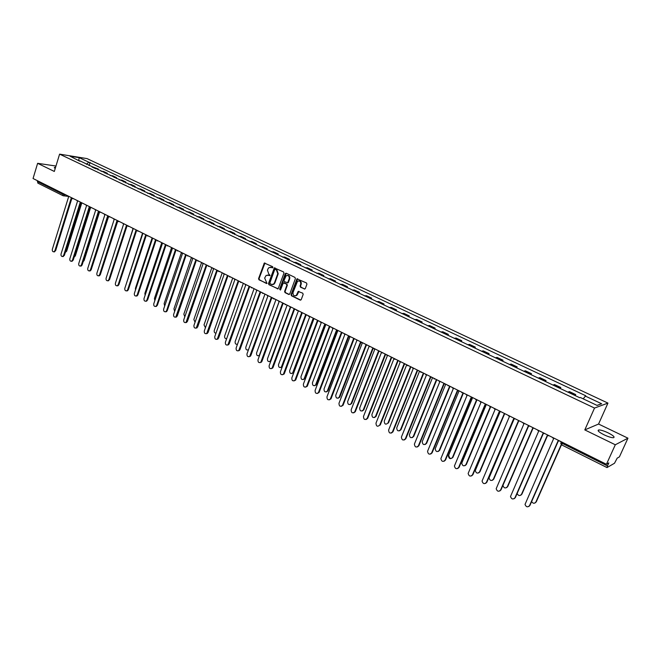 <?xml version="1.0" encoding="UTF-8"?>
<svg xmlns="http://www.w3.org/2000/svg" width="661" height="661" viewBox="0 0 661 661"><rect width="100%" height="100%" fill="white"/><g stroke="black" fill="none" stroke-linecap="round" stroke-linejoin="round"><path stroke-width="0.99" d="M272.894 267.498L272.605 266.664L264.334 263.037L258.567 278.62L258.972 279.801L267.027 283.478L264.656 278.058L266.176 275.389L270.068 275.356L268.787 274.042L267.465 270.233L267.92 268.969L269.035 267.523L272.894 267.498M608.137 432.848C604.047 430.939 600.956 429.964 598.849 429.923C596.999 430.41 598.726 432.03 604.014 434.789C608.12 436.706 611.235 437.689 613.35 437.739C615.193 437.235 613.458 435.599 608.137 432.848M55.549 167.407L54.475 167.407L55.21 168.53M304.267 289.014L305.332 288.518L306.927 284.189L306.497 282.966L296.954 278.843L291.055 294.583L291.476 295.798L300.185 300.077L301.242 299.59L303.168 294.385L302.738 293.17L298.185 291.451L296.318 295.409C293.955 296.318 292.864 295.343 293.038 292.476L297.491 281.313C299.838 280.479 300.904 281.47 300.705 284.288L300.086 285.982L300.515 287.196L304.812 289.047M594.528 408.06L584.795 429.906L615.308 444.77L606.443 464.286L33.05 178.52L37.627 163.317L54.318 171.447L59.597 154.137L594.528 408.06L607.946 403.103L87.045 158.607L59.597 154.137M283.974 273.133L283.552 271.935L274.315 267.87L268.498 283.503L268.911 284.693L278.149 288.791L283.974 273.133M286.296 273.249L294.955 277.413L295.384 278.628L289.766 293.955L288.725 294.442L285.031 292.625L284.61 291.418L286.874 285.23L286.453 284.023L283.263 282.916L280.628 289.758L279.611 289.262L285.255 273.745L286.296 273.249M615.308 444.77L627.95 438.177L619.407 456.883L617.192 458.147L614.499 463.254L607.005 467.575L561.809 444.977L562.164 443.333L607.459 465.931L607.005 467.575M627.95 438.177L598.56 424.04L607.946 403.103M606.443 464.286L608.822 462.931L607.459 465.931M38.082 183.18L37.396 181.527L62.663 194.127L66.009 194.945M37.619 180.8L37.396 181.527M55.97 166.035L37.627 163.317M95.828 168.795L92.019 166.993M92.846 166.936L98.282 168.985L98.018 169.836M96.655 168.737L98.282 168.985M107.065 174.116L107.338 173.265L103.496 171.447L101.042 171.265M104.892 173.083L107.338 173.265M116.22 178.445L116.493 177.586L112.601 175.752L110.164 175.578M114.056 177.421L116.493 177.586M125.466 182.816L125.747 181.957L121.814 180.106L119.393 179.941M123.326 181.808L125.747 181.957M134.827 187.245L135.108 186.385L131.134 184.502L128.721 184.361M132.696 186.237L135.108 186.385M144.288 191.723L144.577 190.855L140.553 188.955L138.157 188.823M142.181 190.723L144.577 190.855M153.864 196.251L154.145 195.383L150.088 193.458L147.7 193.334M151.774 195.268L154.145 195.383M163.548 200.837L163.837 199.953L159.722 198.011L157.359 197.903M161.474 199.853L163.837 199.953M173.339 205.464L173.636 204.588L169.472 202.621L167.126 202.522M171.29 204.497L173.636 204.588M183.246 210.157L183.543 209.273L179.338 207.281L176.999 207.199M181.221 209.198L183.543 209.273M193.276 214.899L193.574 214.007L189.319 211.999L186.997 211.933M191.26 213.949L193.574 214.007M203.414 219.7L203.72 218.799L199.415 216.767L197.11 216.717M201.431 218.758L203.72 218.799M213.677 224.55L213.99 223.658L209.628 221.592L207.347 221.559M211.718 223.625L213.99 223.658M224.062 229.466L224.376 228.566L219.964 226.483L217.709 226.459M222.121 228.549L224.376 228.566M234.572 234.44L234.895 233.531L230.425 231.424L228.185 231.416M232.655 233.531L234.895 233.531M245.214 239.472L245.537 238.563L241.017 236.423L238.795 236.431M243.322 238.58L245.537 238.563M255.981 244.562L256.303 243.653L251.734 241.488L249.528 241.513M254.113 243.678L256.303 243.653M266.879 249.718L267.209 248.8L262.582 246.611L260.401 246.652M265.036 248.85L267.209 248.8M277.909 254.939L278.24 254.014L273.555 251.8L271.398 251.858M276.091 254.08L278.24 254.014M289.08 260.227L289.419 259.294L284.676 257.055L282.536 257.129M287.295 259.376L289.419 259.294M300.383 265.573L300.73 264.64L295.93 262.367L293.815 262.467M298.632 264.739L300.73 264.64M311.835 270.993L312.182 270.052L307.324 267.755L305.233 267.87M310.108 270.175L312.182 270.052M323.427 276.48L323.783 275.53L318.858 273.208L316.793 273.34M321.733 275.67L323.783 275.53M335.168 282.032L335.524 281.082L330.541 278.727L328.5 278.876M333.499 281.239L335.524 281.082M347.058 287.659L347.422 286.7L342.373 284.313L340.365 284.486M345.422 286.882L347.422 286.7M359.105 293.352L359.468 292.393L354.354 289.981L352.371 290.171M357.502 292.6L359.468 292.393M371.308 299.127L371.672 298.161L366.491 295.715L364.541 295.93M369.739 298.384L371.672 298.161M383.661 304.977L384.041 304.002L378.786 301.523L376.869 301.755M382.132 304.25L384.041 304.002M396.187 310.893L396.567 309.926L391.246 307.406L389.354 307.662M394.683 310.191L396.567 309.926M408.87 316.9L409.258 315.917L403.863 313.372L402.004 313.653M407.407 316.206L409.258 315.917M421.726 322.981L422.115 321.998L416.653 319.412L414.827 319.717M420.297 322.304L422.115 321.998M434.748 329.145L435.145 328.153L429.609 325.534L427.816 325.865M433.368 328.484L435.145 328.153M447.951 335.391L448.348 334.392L442.746 331.739L440.986 332.095M446.605 334.755L448.348 334.392M461.328 341.72L461.733 340.721L456.049 338.035L454.33 338.407M460.031 341.101L461.733 340.721M474.887 348.132L475.309 347.132L469.541 344.406L467.856 344.802M473.631 347.537L475.309 347.132M488.636 354.635L489.057 353.627L483.216 350.867L481.572 351.297M487.43 354.065L489.057 353.627M502.575 361.237L503.004 360.22L497.08 357.419L495.469 357.874M501.41 360.683L503.004 360.22M516.712 367.921L517.142 366.896L511.135 364.062L509.565 364.541M515.588 367.392L517.142 366.896M531.039 374.696L531.477 373.672L525.388 370.796L523.859 371.3M529.973 374.192L531.477 373.672M545.573 381.579L546.019 380.546L539.847 377.621L538.36 378.158M544.557 381.091L546.019 380.546M560.313 388.552L560.768 387.511L554.505 384.553L553.059 385.115M559.346 388.09L560.768 387.511M575.268 395.625L575.723 394.576L569.369 391.576L567.973 392.171M574.351 395.187L575.723 394.576M79.824 161.226L70.049 156.194L79.262 157.69L88.805 162.185L86.368 164.316M583.184 398.831L585.753 395.765L88.805 162.185M585.101 395.972L601.634 403.764L597.106 405.416L580.358 397.501L579.689 397.715L79.642 160.73M584.795 429.906L598.56 424.04M89.07 165.597L90.078 162.383M79.262 157.69L78.676 160.276M597.007 405.367L601.634 403.764M272.605 267.845L270.572 267.176M267.713 275.017L269.787 275.687M264.97 262.995L259.054 278.628L259.459 279.81L266.532 283.528M274.968 267.804L268.986 283.511L269.399 284.701L277.95 288.907M275.364 269.382L274.645 269.738L269.837 283.065L271.167 284.42L273.472 284.189L274.447 282.85L277.752 273.72L276.414 269.886L275.463 269.391M272.349 284.635L273.951 284.197L274.926 282.858L274.447 282.85M275.844 269.399L276.893 269.911L278.223 273.728L274.926 282.858M283.949 282.809L286.924 284.032L287.345 285.238L285.089 291.418L285.511 292.625L289.278 294.476M286.246 273.233L280.09 289.262L280.355 290.088M289.221 278.793C289.444 276.058 288.411 275.05 286.13 275.769L284.015 280.446L284.437 281.652L287.634 282.751L289.221 278.793L289.692 278.802C290.072 276.744 289.361 275.612 287.568 275.397M287.419 282.867L288.113 282.759L288.403 282.346L287.923 282.346M289.692 278.802L288.403 282.346M299.003 280.875C300.829 281.082 301.556 282.222 301.176 284.296L300.557 285.982L300.978 287.196L304.729 289.022M295.26 295.897L296.781 295.409L297.45 294.409L296.987 294.409M298.912 291.303L297.45 294.409M297.665 278.727L291.526 294.583L291.947 295.789L300.747 300.111M65.406 252.072L81.072 202.877M81.7 203.208L66.645 251.263L65.307 252.403M67.852 195.871L68.612 196.804L52.335 249.313C52.112 250.973 52.624 251.808 53.888 251.816L54.896 250.693L71.231 198.102L71.925 198.234M71.9 198.234L55.623 250.726L53.946 251.816M74.396 256.361L89.97 207.215M90.549 207.653L75.329 255.898L74.181 257.03M99.514 212.115L84.112 260.574L83.179 261.665M76.75 200.3L77.519 201.241L61.052 253.998C60.82 255.675 61.349 256.518 62.638 256.509L63.638 255.386L80.163 202.563L80.857 202.696L64.365 255.419L62.655 256.509M85.748 204.786L86.525 205.736L69.859 258.724C69.636 260.434 70.173 261.277 71.487 261.252L72.479 260.137L89.202 207.067L89.954 207.199M89.896 207.199L73.197 260.161L71.479 261.252L72.206 261.277M108.586 216.577L92.292 266.276M113.353 218.543L114.155 219.518L96.886 273.241C96.655 275.034 97.241 275.885 98.638 275.794L99.588 274.695L116.923 220.898L117.774 221.022L101.554 270.82M94.845 209.322L95.63 210.272L78.766 263.508C78.543 265.243 79.097 266.086 80.435 266.044L81.41 264.929L98.34 211.627L99.117 211.743M99.026 211.768L82.129 264.954L81.154 266.069L80.402 266.053M104.05 213.908L104.843 214.866L87.773 268.349C87.549 270.109 88.12 270.96 89.483 270.894L90.45 269.787L107.578 216.23L108.354 216.362M108.255 216.378L91.16 269.804L90.202 270.911L89.433 270.911M117.6 221.047L100.298 274.712L99.348 275.811L98.563 275.819M132.96 228.888L116.7 279.264M122.764 223.236L123.582 224.211L106.099 278.19C105.876 280.008 106.471 280.867 107.9 280.751L108.834 279.661L126.383 225.608L127.259 225.723M127.044 225.765L109.536 279.669L107.801 280.785M142.412 233.564L126.028 284.651M132.291 227.979L133.109 228.97L115.419 283.197C115.188 285.048 115.807 285.907 117.27 285.767L118.187 284.684L135.943 230.383L136.819 230.499M136.604 230.54L118.881 284.684L117.964 285.775L117.137 285.808M151.997 238.257L135.422 288.312L135.497 289.989M141.917 232.779L142.751 233.779L124.838 288.254C124.615 290.146 125.251 291.005 126.747 290.832L127.639 289.758L145.618 235.209L146.527 235.316M146.271 235.366L128.333 289.766L127.441 290.84L126.59 290.89M161.697 242.959L144.883 293.36L145.098 295.31M151.666 237.638L152.509 238.638L134.373 293.377C134.15 295.302 134.803 296.161 136.331 295.963L137.207 294.897L155.409 240.083L156.36 240.199M156.054 240.249L137.893 294.897L137.025 295.954L136.149 296.029M171.546 247.644L154.451 298.466L154.831 300.639M181.461 252.485L164.135 303.639L164.696 305.993M191.475 257.476L173.934 308.869L174.686 311.381M201.605 262.524L183.841 314.157L184.807 316.793M211.85 267.631L193.863 319.503L195.061 322.238M222.22 272.803L204.009 324.915L205.447 327.707M161.524 242.554L162.375 243.562L144.015 298.557C143.801 300.515 144.47 301.375 146.031 301.143L146.882 300.094L165.308 245.024L166.332 245.115M165.944 245.198L147.568 300.086L145.817 301.234M171.505 247.52L172.364 248.544L153.773 303.796C153.559 305.795 154.253 306.654 155.847 306.39L156.674 305.357L175.33 250.023L176.371 250.114M175.958 250.197L157.351 305.341L155.599 306.489M181.593 252.552L182.469 253.584L163.647 309.1C163.432 311.133 164.151 312 165.779 311.695L166.58 310.678L185.468 255.08L186.584 255.163M186.088 255.253L167.25 310.662L166.456 311.678L165.498 311.81M191.814 257.641L192.69 258.682L173.628 314.462C173.43 316.545 174.165 317.404 175.834 317.057L195.73 260.194L196.871 260.269M196.342 260.376L177.272 316.032L175.52 317.197M202.15 262.797L203.043 263.846L183.741 319.891C183.543 322.014 184.295 322.882 186.005 322.477L206.116 265.375L207.323 265.433M206.719 265.557L187.41 321.477L185.65 322.642M212.611 268.011L213.52 269.068L193.962 325.386C193.78 327.559 194.557 328.418 196.3 327.972L216.626 270.622L219.906 271.646M217.221 270.803L197.664 326.988L195.912 328.153M232.713 278.033L214.271 330.393C213.982 332.078 214.552 333.012 215.982 333.202M223.203 273.29L224.12 274.356L204.315 330.946C204.133 333.161 204.943 334.02 206.728 333.516L227.268 275.926L228.549 275.959M227.855 276.108L208.05 332.557L206.298 333.739M243.331 283.321L224.657 335.937C224.393 337.821 225.062 338.746 226.657 338.705L226.649 338.713M233.92 278.636L234.845 279.71L214.792 336.573C214.627 338.845 215.453 339.696 217.279 339.134L238.043 281.297L239.34 281.33M239.464 281.495L239.026 281.454M238.613 281.487L218.551 338.201L216.808 339.382M254.08 288.683L235.167 341.547C234.952 343.67 235.729 344.555 237.497 344.207M244.777 284.04L245.71 285.122L225.393 342.266C225.236 344.588 226.095 345.439 227.954 344.819L248.941 286.734L250.255 286.775M250.42 286.924L249.941 286.891M249.511 286.924L229.185 343.91L227.442 345.1M264.962 294.104L245.809 347.223C245.661 349.57 246.536 350.404 248.429 349.719L248.528 349.628M248.387 350.008L247.867 350.033M255.757 289.518L256.708 290.609L236.126 348.033C235.985 350.413 236.869 351.255 238.77 350.561L259.98 292.236L261.31 292.286M261.508 292.426L261.004 292.402M260.533 292.426L239.951 349.686L238.216 350.884M275.976 299.59L256.575 352.974C256.443 355.378 257.344 356.205 259.277 355.444L279.058 301.755M259.492 355.659L258.674 355.8M266.887 295.062L267.845 296.161L246.991 353.866C246.867 356.304 247.776 357.147 249.718 356.378L271.159 297.814L272.506 297.863M274.827 299.02L272.2 297.979M271.704 298.004L250.85 355.544L249.114 356.733M287.13 305.151L267.474 358.791C267.366 361.253 268.292 362.071 270.258 361.237L290.253 307.324M270.787 361.237L269.605 361.641M278.149 300.672L279.124 301.788L257.988 359.774C257.881 362.278 258.823 363.104 260.806 362.261L282.478 303.457L283.842 303.515M284.073 303.63L283.544 303.622M283.007 303.647L261.888 361.468L260.161 362.666M298.417 310.777L278.504 364.674C278.413 367.202 279.372 368.012 281.379 367.095L301.598 312.917M302.06 313.231L282.379 366.359L280.685 367.541M289.551 306.357L290.543 307.481L269.126 365.756C269.044 368.326 270.01 369.144 272.035 368.21L293.938 309.174L295.318 309.232M295.541 309.34L295.029 309.34M294.459 309.365L273.059 367.458L271.341 368.664M309.844 316.47L289.667 370.639C289.609 373.234 290.592 374.027 292.633 373.019L313.107 318.536M313.529 318.933L293.583 372.333L291.898 373.523M301.102 312.116L302.102 313.248L280.404 371.812C280.338 374.448 281.338 375.25 283.404 374.233L305.539 314.966L306.944 315.024M307.15 315.132L306.654 315.132M306.06 315.157L284.37 373.531L282.66 374.746M321.42 322.238L300.978 376.671C300.937 379.331 301.961 380.116 304.035 379.009L324.782 324.163M325.154 324.658L304.919 378.381L303.25 379.579M312.802 317.949L313.818 319.089L291.823 377.943C291.79 380.645 292.815 381.438 294.913 380.323L317.297 320.825L318.718 320.891M318.916 320.99L318.437 320.998M317.801 321.015L295.822 379.687L294.12 380.893M333.144 328.079L312.43 382.785C312.413 385.512 313.463 386.28 315.57 385.082L336.631 329.822M336.953 330.409L316.404 384.512L314.743 385.71M324.65 323.849L325.675 325.005L303.391 384.157C303.382 386.933 304.44 387.71 306.572 386.495L329.203 326.765L330.64 326.84M330.83 326.931L330.376 326.939M329.699 326.955L307.423 385.908L305.737 387.131M345.017 334.003L324.022 388.974C324.039 391.775 325.121 392.527 327.261 391.213L348.545 335.755M348.925 336.16L328.038 390.717L326.385 391.915M336.656 329.831L337.697 330.996L315.099 390.453C315.123 393.295 316.214 394.055 318.371 392.733L341.266 332.78L342.729 332.855M342.894 332.946L342.472 332.954M341.754 332.97L319.172 392.221L317.503 393.435M357.039 339.994L335.763 395.237C335.821 398.112 336.928 398.847 339.093 397.426L360.617 341.77M361.055 341.993L339.812 396.997L338.176 398.203M348.818 335.895L349.867 337.069L326.964 396.823C327.021 399.74 328.145 400.483 330.326 399.054L353.486 338.878L354.965 338.961M353.957 339.06L331.07 398.608L329.418 399.831M369.036 346.529L347.653 401.582C347.744 404.532 348.884 405.251 351.074 403.714L372.837 347.868M373.267 348.083L351.735 403.359L350.123 404.565M361.137 342.034L362.203 343.216L338.986 403.276C339.076 406.275 340.233 406.994 342.439 405.449L365.872 345.05L367.367 345.141M366.326 345.232L343.125 405.077L341.489 406.3M381.372 352.668L359.691 408.011C359.832 411.043 360.997 411.729 363.203 410.084L385.223 354.04M385.644 354.246L363.814 409.803L362.228 411.01M373.622 348.256L374.696 349.454L351.156 409.812C351.297 412.894 352.478 413.596 354.701 411.919L378.414 351.305L379.926 351.404M378.86 351.487L355.337 411.638L353.718 412.861M393.906 358.816L371.895 414.521C372.077 417.628 373.275 418.297 375.489 416.529L397.773 360.295M398.178 360.493L376.026 416.405L374.481 417.537M386.264 354.56L387.363 355.767L363.492 416.438C363.674 419.595 364.889 420.272 367.128 418.479L391.122 357.642L392.659 357.75M391.56 357.824L367.681 418.347L366.12 419.504M406.631 364.963L384.248 421.115C384.471 424.288 385.694 424.94 387.924 423.081L410.481 366.624M410.886 366.83L388.453 422.941L387.924 423.081M399.087 360.947L400.194 362.17L375.985 423.147C376.208 426.37 377.448 427.039 379.703 425.147L404.011 364.071L405.565 364.178M404.433 364.252L380.249 425.006L379.703 425.147M419.553 371.143L396.732 427.89C397.046 431.022 398.294 431.658 400.492 429.782L423.362 373.052M423.751 373.242L401.012 429.642L399.492 430.848M412.076 367.417L413.199 368.656L388.618 430.047C388.924 433.228 390.197 433.872 392.419 431.972L417.066 370.581L418.644 370.697M417.479 370.755L392.948 431.831L391.411 433.046M432.55 377.629L409.382 434.756C409.787 437.855 411.068 438.458 413.224 436.582L436.417 379.554M436.797 379.745L413.728 436.434L412.241 437.632M425.246 373.986L426.378 375.225L401.417 437.037C401.822 440.176 403.119 440.796 405.3 438.896L430.303 377.183L431.906 377.299M430.699 377.357L405.821 438.739L404.309 439.953M445.729 384.198L422.205 441.722C422.701 444.762 424.007 445.349 426.13 443.465L449.654 386.148M450.017 386.33L426.626 443.308L425.172 444.498M438.59 380.637L439.739 381.893L414.389 444.126C414.893 447.224 416.215 447.819 418.355 445.911L443.713 383.876L445.34 384M444.101 384.041L418.867 445.745L417.397 446.952M459.089 390.849L435.211 448.778C435.789 451.769 437.128 452.331 439.201 450.447L463.064 392.832M463.411 393.006L439.689 450.281L438.276 451.463M452.124 387.379L453.289 388.651L427.551 451.314C428.138 454.355 429.485 454.925 431.592 453.016L457.321 390.659L458.965 390.791M457.685 390.825L432.096 452.843L430.658 454.049M472.565 397.748L448.389 455.925C449.059 458.866 450.414 459.403 452.455 457.519L476.655 399.608M476.994 399.773L452.934 457.346C450.893 459.23 449.538 458.693 448.869 455.751M465.84 394.212L467.021 395.501L440.887 458.594C441.565 461.593 442.936 462.13 445.01 460.221L471.111 397.534L472.755 397.682M471.467 397.699L445.497 460.048L444.101 461.238M486.207 404.78L461.75 463.171C462.502 466.063 463.882 466.567 465.889 464.691L490.437 406.474M490.759 406.639L466.352 464.509L465.013 465.666M479.746 401.144L480.952 402.442L454.421 465.98C455.181 468.922 456.577 469.434 458.61 467.525L485.091 404.507L486.785 404.656M485.43 404.664L459.089 467.344L457.734 468.517M500.063 411.853L475.3 470.508C476.127 473.35 477.531 473.83 479.506 471.954L504.409 413.439M504.715 413.588L479.96 471.764L478.663 472.912M493.85 408.176L495.072 409.49L468.145 473.458C468.988 476.35 470.401 476.845 472.4 474.937L499.27 411.58L500.988 411.737M499.6 411.737L472.871 474.738L471.557 475.903M514.134 418.958L489.041 477.953C489.941 480.737 491.371 481.2 493.304 479.324L518.53 420.586M518.868 420.644L493.75 479.126L492.503 480.25M508.16 415.306L509.391 416.628L482.059 481.043C482.976 483.885 484.422 484.348 486.38 482.447L513.655 418.752L515.398 418.917M513.969 418.9L486.843 482.241L485.579 483.389M502.98 485.29L502.971 485.488C503.946 488.231 505.392 488.661 507.301 486.793L532.716 428.146M533.022 428.245L507.731 486.579L506.541 487.694M522.669 422.536L523.917 423.875L496.18 488.727C497.171 491.52 498.634 491.958 500.567 490.065L528.246 426.031L530.006 426.196M528.536 426.171L501.005 489.842L499.799 490.974M517.15 493.503C518.381 495.89 519.827 496.171 521.488 494.362L547.291 435.401M547.548 435.549L521.909 494.147L520.777 495.229M537.385 429.873L538.657 431.22L510.499 496.527C511.564 499.262 513.043 499.683 514.944 497.783L543.036 433.409L544.829 433.583M543.317 433.542L515.373 497.559L514.225 498.667M531.609 501.616C533.03 503.624 534.452 503.765 535.873 502.046L561.263 444.58M561.478 444.779L536.278 501.815L535.212 502.872M552.315 437.309L553.604 438.681L525.024 504.426C526.156 507.111 527.66 507.508 529.535 505.624L558.049 440.895L559.867 441.077M558.314 441.027L529.948 505.384L528.858 506.458M561.404 441.845L560.817 442.102L562.164 443.333L562.569 442.424M65.026 194.458L63.877 195.879L63.051 195.714L62.886 193.392M559.867 387.759L553.587 384.793M545.085 380.769L538.897 377.844M530.519 373.878L524.413 370.995M516.15 367.086L510.135 364.244M501.98 360.385L496.047 357.584M488.008 353.784L482.158 351.016M474.226 347.265L468.451 344.538M460.634 340.836L454.942 338.143M447.224 334.499L441.606 331.839M433.988 328.244L428.444 325.617M420.933 322.072L415.463 319.478M408.052 315.975L402.656 313.421M395.344 309.968L390.015 307.448M382.793 304.035L377.538 301.548M370.408 298.177L365.219 295.723M358.188 292.393L353.057 289.972M346.116 286.692L341.059 284.296M334.202 281.057L329.203 278.694M322.436 275.497L317.503 273.158M310.819 270.002L305.952 267.697M299.35 264.582L294.542 262.301M288.022 259.219L283.272 256.972M276.827 253.931L272.142 251.709M265.78 248.701L261.145 246.512M254.857 243.545L250.279 241.381M244.074 238.439L239.555 236.299M233.416 233.407L228.946 231.292M222.889 228.425L218.477 226.335M212.487 223.509L208.124 221.443M202.208 218.642L197.895 216.61M192.045 213.842L187.782 211.826M182.006 209.091L177.792 207.1M172.083 204.398L167.919 202.431M162.276 199.762L158.153 197.813M152.575 195.177L148.502 193.252M142.991 190.649L138.967 188.74M133.514 186.162L129.531 184.287M124.136 181.734L120.203 179.875M114.874 177.355L110.982 175.512M105.71 173.017L101.868 171.199M574.855 394.848L568.485 391.833M73.52 198.688L72.66 198.688M82.509 203.175L81.65 203.167M91.606 207.703L90.731 207.694M100.803 212.288L99.918 212.28M110.106 216.924L109.214 216.907M119.517 221.617L118.608 221.6M129.035 226.359L128.118 226.343M138.661 231.16L137.736 231.135M148.403 236.01L147.469 235.985M158.26 240.926L157.31 240.893M168.233 245.892L167.274 245.867M176.322 249.924L178.346 250.932L177.355 250.891M186.518 255.006L188.534 256.014L187.559 255.981M196.846 260.153L198.87 261.161L197.879 261.128M207.29 265.358L209.322 266.375L208.331 266.333M219.923 271.654L218.907 271.605M230.639 277L229.607 276.942M239.406 281.371L241.463 282.396L240.447 282.354M250.379 286.833L252.444 287.865L251.42 287.824M263.599 293.426L262.524 293.36M274.86 299.036L273.778 298.97M286.271 304.721L285.172 304.647M297.822 310.48L296.706 310.406M309.513 316.305L308.39 316.231M321.362 322.213L320.221 322.13M333.367 328.195L332.21 328.112M345.529 334.259L344.356 334.16M357.849 340.398L356.659 340.299M370.334 346.62L369.127 346.513M382.983 352.924L381.761 352.817M395.799 359.311L394.567 359.204M408.795 365.789L407.54 365.673M421.966 372.35L420.693 372.226M435.31 379.001L434.029 378.877M448.844 385.743L448.051 385.784M462.568 392.584L461.775 392.626M476.482 399.517L475.689 399.558M490.594 406.556L489.809 406.589M504.905 413.687L504.12 413.72M519.414 420.917L518.645 420.958M534.138 428.254L532.716 428.088M549.076 435.698L548.324 435.739M561.924 444.977L560.693 443.382M271.671 267.391L271.192 267.375M268.845 275.232L268.366 275.224M259.459 279.81L258.972 279.801M259.054 278.628L258.567 278.62M264.458 263.524L263.979 263.499M277.884 288.874L277.405 288.874M269.399 284.701L268.911 284.693M268.986 283.511L268.498 283.503M274.455 268.333L273.976 268.316M278.223 273.728L277.752 273.72M276.893 269.911L276.414 269.886M289.196 294.442L288.725 294.442M285.511 292.625L285.031 292.625M285.089 291.418L284.61 291.418M287.345 285.238L286.874 285.23M286.924 284.032L286.453 284.023M284.478 282.842L284.007 282.834M280.09 289.262L279.611 289.262M285.726 273.761L285.255 273.745M300.978 287.196L300.515 287.196M300.557 285.982L300.086 285.982M301.176 284.296L300.705 284.288M298.4 291.832L297.929 291.832M300.656 300.077L300.185 300.077M291.947 295.789L291.476 295.798M291.526 294.583L291.055 294.583M297.144 279.256L296.673 279.248M66.645 251.263L65.943 251.23M54.896 250.693L55.623 250.726M75.329 255.898L74.627 255.865M84.112 260.574L83.526 260.558M63.638 255.386L64.365 255.419M72.479 260.137L73.197 260.161M81.41 264.929L82.129 264.954M90.45 269.787L91.16 269.804M99.588 274.695L100.298 274.712M108.834 279.661L109.536 279.669M118.187 284.684L118.881 284.684M127.639 289.758L128.333 289.766M137.207 294.897L137.893 294.897M146.882 300.094L147.568 300.086M156.674 305.357L157.351 305.341M166.58 310.678L167.25 310.662M176.603 316.057L177.272 316.032M186.741 321.502L187.41 321.477M197.003 327.021L197.664 326.988M207.389 332.599L208.05 332.557M217.907 338.242L218.551 338.201M228.549 343.96L229.185 343.91M239.315 349.743L239.951 349.686M250.222 355.601L250.85 355.544M261.26 361.534L261.888 361.468M282.379 366.359L281.784 366.425M272.439 367.533L273.059 367.458M293.583 372.333L292.988 372.407M283.759 373.614L284.37 373.531M304.919 378.381L304.341 378.464M295.219 379.769L295.822 379.687M316.404 384.512L315.834 384.603M306.828 386.007L307.423 385.908M328.038 390.717L327.468 390.808M318.585 392.32L319.172 392.221M339.812 396.997L339.25 397.096M330.492 398.715L331.07 398.608M351.735 403.359L351.189 403.466M342.555 405.193L343.125 405.077M363.814 409.803L363.277 409.919M354.775 411.762L355.337 411.638M376.051 416.331L375.522 416.455M367.161 418.405L367.706 418.281M401.012 429.642L400.492 429.782M392.419 431.972L392.948 431.831M413.728 436.434L413.224 436.582M405.3 438.896L405.821 438.739M426.626 443.308L426.13 443.465M418.355 445.911L418.867 445.745M439.689 450.281L439.201 450.447M431.592 453.016L432.096 452.843M452.934 457.346L452.455 457.519M445.01 460.221L445.497 460.048M466.352 464.509L465.889 464.691M458.61 467.525L459.089 467.344M479.96 471.764L479.506 471.954M472.4 474.937L472.871 474.738M493.75 479.126L493.304 479.324M486.38 482.447L486.843 482.241M507.731 486.579L507.301 486.793M500.567 490.065L501.005 489.842M521.909 494.147L521.488 494.362M514.944 497.783L515.373 497.559M529.535 505.624L529.948 505.384M598.849 429.923L598.329 431.079M54.475 167.407L54.326 167.902M71.628 197.755L73.817 198.837M80.617 202.225L82.79 203.307M89.698 206.753L91.862 207.835M98.886 211.338L101.042 212.404M108.181 215.965L110.321 217.031M117.575 220.65L119.707 221.708M127.086 225.384L129.201 226.442M136.703 230.185L138.802 231.226M146.436 235.035L148.518 236.068M156.277 239.935L158.343 240.968M166.242 244.9L168.282 245.925M228.574 275.968L230.623 276.984M261.492 292.369L263.565 293.41M284.131 303.655L286.221 304.696M295.665 309.406L297.772 310.455M307.34 315.223L309.464 316.28M319.18 321.122L321.312 322.188M331.161 327.096L333.309 328.17M343.307 333.144L345.472 334.226M355.61 339.275L357.783 340.365M368.07 345.488L370.267 346.587M380.703 351.784L382.909 352.883M393.502 358.163L395.724 359.27M406.474 364.632L408.721 365.748M419.628 371.185L421.883 372.308M432.955 377.828L435.235 378.96M446.464 384.562L448.761 385.71M460.163 391.386L462.485 392.543M474.053 398.31L476.399 399.475M488.14 405.333L490.503 406.507M502.426 412.447L504.814 413.637M516.919 419.669L519.331 420.875M531.609 426.998L534.055 428.212M546.523 434.426L548.985 435.657M561.561 443.002L562.486 442.606M68.075 196.358L63.051 195.714L37.817 183.097M264.821 263.061L264.334 263.037M274.794 267.887L274.315 267.87M273.951 284.197L273.472 284.189M288.113 282.759L287.634 282.751M286.039 273.332L285.569 273.324M296.781 295.409L296.318 295.409M298.656 291.451L298.185 291.451M297.425 278.851L296.954 278.843M53.888 251.816L54.615 251.849M62.638 256.509L63.357 256.534M80.435 266.044L81.154 266.069M89.483 270.894L90.202 270.911M98.638 275.794L99.348 275.811M107.9 280.751L108.602 280.76M117.27 285.767L117.964 285.775M126.747 290.832L127.441 290.84M136.331 295.963L137.025 295.954M146.031 301.143L146.717 301.135M155.847 306.39L156.525 306.374M165.779 311.695L166.456 311.678M175.834 317.057L176.504 317.032M186.005 322.477L186.675 322.452M196.3 327.972L196.961 327.939M206.728 333.516L207.38 333.483M217.279 339.134L217.923 339.093M227.954 344.819L228.599 344.769M238.77 350.561L239.406 350.504M249.718 356.378L250.354 356.312M270.812 361.17L270.258 361.237M260.806 362.261L261.434 362.187M281.974 367.02L281.379 367.095M272.035 368.21L272.646 368.136M293.228 372.936L292.633 373.019M283.404 374.233L284.007 374.151M304.614 378.927L304.035 379.009M294.913 380.323L295.508 380.24M316.148 384.991L315.57 385.082M306.572 386.495L307.158 386.396M327.823 391.122L327.261 391.213M318.371 392.733L318.957 392.634M339.647 397.327L339.093 397.426M330.326 399.054L330.905 398.947M351.619 403.607L351.074 403.714M342.439 405.449L343.009 405.333M363.748 409.96L363.203 410.084M354.701 411.919L355.263 411.803M376.026 416.405L375.489 416.529M367.128 418.479L367.681 418.347"/></g></svg>
